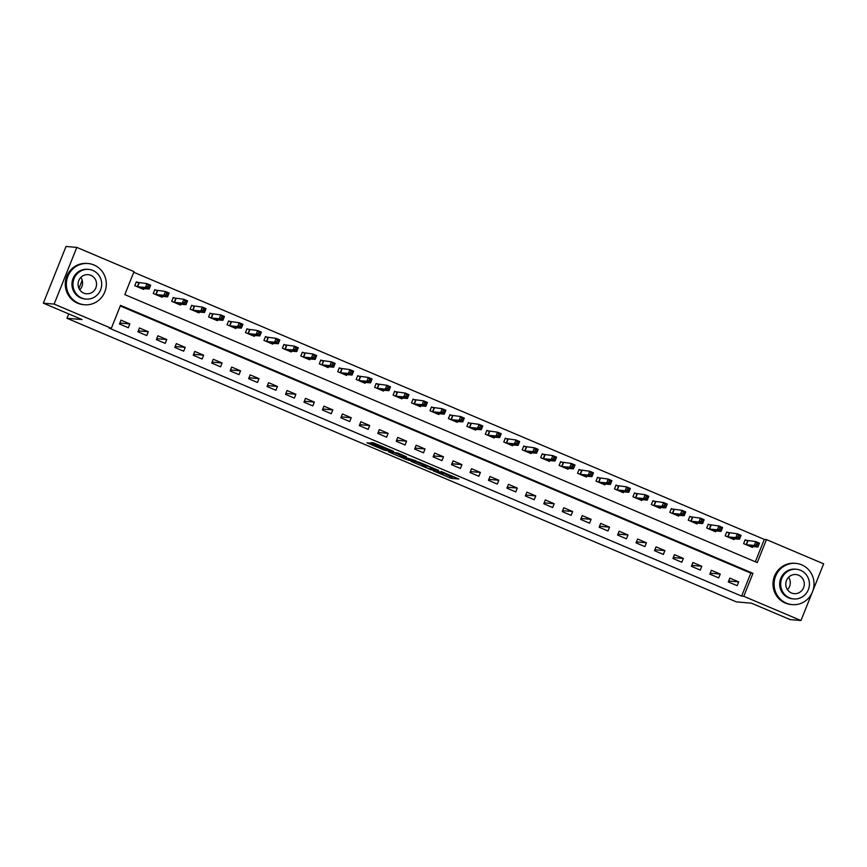 <?xml version="1.0" encoding="UTF-8"?>
<svg xmlns="http://www.w3.org/2000/svg" width="867" height="867" viewBox="0 0 867 867"><rect width="100%" height="100%" fill="white"/><g stroke="black" fill="none" stroke-linecap="round" stroke-linejoin="round"><path stroke-width="1.3" d="M433.207 470.77L451.187 478.346L458.871 478.996L441.086 471.453L447.264 474.509L437.141 471.106L442.506 474.151L433.207 470.77M369.938 443.059L366.958 442.799L384.048 450.038L393.607 451.339L373.558 442.874L370.913 442.669L371.997 443.232L390.378 450.352L385.197 449.94L369.938 443.059M811.967 593.039L800.978 620.534L790.184 619.602L751.44 603.183L736.343 601.882L66.987 318.276L82.094 319.576L43.35 303.168L54.133 304.089L76.816 247.398L134.006 271.631L124.815 294.617L757.259 562.585L766.461 539.599L823.65 563.832L812.953 590.579M800.978 620.534L743.778 596.301L752.979 573.315L120.524 305.347L111.334 328.322L54.133 304.089M111.334 328.322L109.177 328.138L741.621 596.106L743.778 596.301M410.991 461.309L430.975 469.784L438.669 470.434L418.609 461.97L410.991 461.309M406.58 459.586L388.394 451.772L397.953 453.073L406.352 456.736L403.209 456.486L404.228 457.061L416.247 460.897L408.455 460.236L406.721 459.239M741.621 596.106L750.811 573.13L120.275 305.964M738.684 581.876L729.83 578.126L728.302 581.952L737.156 585.702L738.684 581.876L728.67 581.009M720.239 574.062L711.384 570.302L709.845 574.138L718.7 577.888L720.239 574.062L710.225 573.195M701.782 566.238L692.928 562.488L691.4 566.314L700.254 570.074L701.782 566.238L691.779 565.382M683.337 558.424L674.483 554.674L672.955 558.5L681.809 562.249L683.337 558.424L673.323 557.557M664.891 550.61L656.037 546.849L654.498 550.686L663.353 554.436L664.891 550.61L654.878 549.743M646.435 542.785L637.581 539.036L636.053 542.872L644.907 546.622L646.435 542.785L636.432 541.929M627.99 534.972L619.136 531.222L617.597 535.047L626.462 538.808L627.99 534.972L617.976 534.105M609.544 527.158L600.679 523.408L599.151 527.234L608.005 530.983L609.544 527.158L599.531 526.291M591.088 519.333L582.234 515.583L580.706 519.42L589.56 523.169L591.088 519.333L581.074 518.477M572.643 511.519L563.788 507.769L562.249 511.595L571.104 515.356L572.643 511.519L562.629 510.663M554.186 503.705L545.332 499.956L543.804 503.781L552.658 507.531L554.186 503.705L544.183 502.838M535.741 495.891L526.887 492.131L525.359 495.967L534.213 499.717L535.741 495.891L525.727 495.024M517.296 488.067L508.441 484.317L506.902 488.143L515.757 491.903L517.296 488.067L507.282 487.211M498.839 480.253L489.985 476.503L488.457 480.329L497.311 484.079L498.839 480.253L488.836 479.386M480.394 472.439L471.54 468.679L470.001 472.515L478.866 476.265L480.394 472.439L470.38 471.572M461.948 464.614L453.083 460.865L451.555 464.701L460.41 468.451L461.948 464.614L451.935 463.758M443.492 456.801L434.638 453.051L433.11 456.876L441.964 460.637L443.492 456.801L433.478 455.934M425.047 448.987L416.193 445.237L414.654 449.063L423.508 452.812L425.047 448.987L415.033 448.12M406.59 441.162L397.736 437.412L396.208 441.249L405.062 444.999L406.59 441.162L396.587 440.306M388.145 433.348L379.291 429.598L377.763 433.424L386.617 437.185L388.145 433.348L378.131 432.492M369.7 425.534L360.845 421.785L359.306 425.61L368.161 429.36L369.7 425.534L359.686 424.667M351.243 417.721L342.389 413.96L340.861 417.796L349.715 421.546L351.243 417.721L341.24 416.854M332.798 409.896L323.944 406.146L322.405 409.983L331.27 413.732L332.798 409.896L322.784 409.04M314.353 402.082L305.487 398.332L303.959 402.158L312.814 405.908L314.353 402.082L304.339 401.215M295.896 394.268L287.042 390.508L285.514 394.344L294.368 398.094L295.896 394.268L285.882 393.401M277.451 386.444L268.597 382.694L267.058 386.53L275.912 390.28L277.451 386.444L267.437 385.587M258.995 378.63L250.14 374.88L248.612 378.706L257.466 382.466L258.995 378.63L248.992 377.774M240.549 370.816L231.695 367.066L230.167 370.892L239.021 374.642L240.549 370.816L230.535 369.949M222.104 362.991L213.249 359.241L211.711 363.078L220.565 366.828L222.104 362.991L212.09 362.135M203.647 355.177L194.793 351.428L193.265 355.253L202.119 359.014L203.647 355.177L193.644 354.321M185.202 347.364L176.348 343.614L174.809 347.439L183.674 351.189L185.202 347.364L175.188 346.497M166.757 339.55L157.892 335.789L156.363 339.626L165.218 343.375L166.757 339.55L156.743 338.683M148.3 331.725L139.446 327.975L137.918 331.812L146.772 335.562L148.3 331.725L138.286 330.869M129.855 323.911L121.001 320.161L119.462 323.987L128.316 327.737L129.855 323.911L119.841 323.044M755.352 561.773L764.304 539.415L133.756 272.26M747.549 540.835L745.154 539.816L743.615 543.642L752.48 547.402L752.816 546.557M729.104 533.021L726.698 532.002L725.17 535.828L734.024 539.577L734.36 538.743M710.658 525.196L708.252 524.177L706.724 528.014L715.578 531.764L715.914 530.918M692.202 517.382L689.807 516.364L688.268 520.2L697.122 523.95L697.469 523.104M673.757 509.568L671.351 508.55L669.823 512.375L678.677 516.125L679.013 515.291M655.311 501.744L652.905 500.736L651.377 504.561L660.231 508.311L660.567 507.466M636.855 493.93L634.46 492.911L632.921 496.748L641.775 500.497L642.111 499.652M618.409 486.116L616.003 485.097L614.475 488.923L623.33 492.684L623.666 491.838M599.953 478.291L597.558 477.283L596.019 481.109L604.884 484.859L605.22 484.024M581.508 470.478L579.102 469.459L577.574 473.295L586.428 477.045L586.764 476.2M563.062 462.664L560.656 461.645L559.128 465.471L567.983 469.231L568.318 468.386M544.606 454.85L542.211 453.831L540.672 457.657L549.526 461.407L549.873 460.572M526.161 447.025L523.755 446.006L522.227 449.843L531.081 453.593L531.417 452.747M507.704 439.211L505.309 438.193L503.781 442.029L512.635 445.779L512.971 444.934M489.259 431.398L486.864 430.379L485.325 434.204L494.179 437.965L494.515 437.12M470.814 423.573L468.408 422.565L466.88 426.391L475.734 430.14L476.07 429.295M452.357 415.759L449.962 414.74L448.423 418.577L457.288 422.327L457.624 421.481M433.912 407.945L431.506 406.926L429.978 410.752L438.832 414.513L439.168 413.667M415.466 400.12L413.06 399.113L411.532 402.938L420.387 406.688L420.723 405.854M397.01 392.307L394.615 391.288L393.076 395.124L401.93 398.874L402.277 398.029M378.565 384.493L376.159 383.474L374.631 387.3L383.485 391.06L383.821 390.215M360.108 376.679L357.713 375.66L356.185 379.486L365.04 383.236L365.375 382.401M341.663 368.854L339.268 367.836L337.729 371.672L346.583 375.422L346.919 374.577M323.218 361.04L320.812 360.022L319.284 363.858L328.138 367.608L328.474 366.763M304.761 353.227L302.366 352.208L300.827 356.034L309.692 359.794L310.028 358.949M286.316 345.402L283.91 344.394L282.382 348.22L291.236 351.969L291.572 351.124M267.87 337.588L265.465 336.569L263.936 340.406L272.791 344.156L273.127 343.31M249.414 329.774L247.019 328.756L245.48 332.581L254.334 336.342L254.681 335.496M230.969 321.96L228.563 320.942L227.035 324.767L235.889 328.517L236.225 327.683M212.513 314.136L210.117 313.117L208.589 316.954L217.444 320.703L217.78 319.858M194.067 306.322L191.672 305.303L190.133 309.14L198.987 312.889L199.323 312.044M175.622 298.508L173.216 297.489L171.688 301.315L180.542 305.065L180.878 304.23M157.165 290.683L154.77 289.665L153.231 293.501L162.096 297.251L162.432 296.406M138.72 282.87L136.314 281.851L134.786 285.687L143.64 289.437L143.976 288.592M82.192 280.269L78.94 288.397M68.731 313.919L66.987 318.276M43.35 303.168L66.022 246.466L76.816 247.398M764.304 539.415L766.461 539.599M750.811 573.13L752.979 573.315M445.421 474.249L451.805 476.817L454.546 477.045M415.867 461.732L422.966 464.734M428.103 468.505L436.155 469.535L427.301 466.164L422.532 465.807L428.103 468.505M422.532 465.807L423.15 464.268L424.548 464.344M400.283 455.132L393.347 452.184M400.001 456.205L409.571 459.629L400.001 456.205L400.608 454.676L399.839 456.237M400.608 454.676L402.028 454.796M750.063 546.318L757.964 547.001L754.268 545.441L755.807 541.604L745.035 540.119M757.01 543.273L755.807 541.604L759.492 543.165L757.964 547.001L758.484 543.902L757.01 543.273L756.403 544.801L757.877 545.43M756.403 544.801L754.268 545.441L746.021 544.66M758.484 543.902L759.492 543.165M731.629 538.57L739.508 539.187L735.823 537.616L737.351 533.79L726.579 532.305M738.565 535.459L737.351 533.79L741.047 535.351L739.508 539.187L740.039 536.077L738.565 535.459L737.947 536.987L739.432 537.616M737.947 536.987L735.823 537.616L727.576 536.846M740.039 536.077L741.047 535.351M713.173 530.745L721.062 531.363L717.377 529.802L718.906 525.976L708.133 524.492M720.119 527.635L718.906 525.976L722.59 527.537L721.062 531.363L721.593 528.263L720.119 527.635L719.502 529.173L720.976 529.791M719.502 529.173L717.377 529.802L709.119 529.033M721.593 528.263L722.59 527.537M694.727 522.931L702.617 523.549L698.921 521.988L700.46 518.152L689.677 516.667M701.663 519.821L700.46 518.152L704.145 519.712L702.617 523.549L703.137 520.449L701.663 519.821L701.056 521.349L702.53 521.977M701.056 521.349L698.921 521.988L690.674 521.208M703.137 520.449L704.145 519.712M676.271 515.052L684.161 515.735L680.476 514.164L682.004 510.338L671.231 508.853M683.218 512.007L682.004 510.338L685.699 511.898L684.161 515.735L684.692 512.625L683.218 512.007L682.6 513.535L684.074 514.164M682.6 513.535L680.476 514.164L672.228 513.394M684.692 512.625L685.699 511.898M786.391 603.161A20.689 19.974 94.9 0 0 792.275 604.624A20.689 19.974 94.9 0 0 813.452 588.834A20.689 19.974 94.9 0 0 801.715 564.851A20.689 19.974 94.9 0 0 795.83 563.387A20.689 19.974 94.9 0 0 774.654 579.189A20.689 19.974 94.9 0 0 786.391 603.161M795.83 563.387L794.746 563.301A20.689 19.974 94.9 0 0 773.57 579.091A20.689 19.974 94.9 0 0 785.307 603.064A20.689 19.974 94.9 0 0 791.192 604.527L792.275 604.624M793.76 598.934L792.774 598.848A14.902 14.381 -85.1 0 1 780.083 580.532A14.902 14.381 -85.1 0 1 795.332 569.164L796.318 569.251A14.902 14.381 94.9 0 0 789.523 597.883A14.902 14.381 94.9 0 0 809.009 587.566A14.902 14.381 94.9 0 0 796.318 569.251M798.594 575.211A9.602 9.266 94.9 0 0 786.044 581.855A9.602 9.266 94.9 0 0 794.215 593.657A9.602 9.266 94.9 0 0 798.594 575.211M788.569 577.27A9.602 9.266 -85.1 0 1 787.496 589.712M78.669 303.298A20.689 19.974 94.9 0 0 84.554 304.761A20.689 19.974 94.9 0 0 105.731 288.971A20.689 19.974 94.9 0 0 93.983 264.988A20.689 19.974 94.9 0 0 88.098 263.525A20.689 19.974 94.9 0 0 66.932 279.326A20.689 19.974 94.9 0 0 78.669 303.298M88.098 263.525L87.025 263.438A20.689 19.974 94.9 0 0 65.849 279.228A20.689 19.974 94.9 0 0 77.586 303.201A20.689 19.974 94.9 0 0 83.47 304.664L84.554 304.761M86.039 299.072L85.053 298.985A14.902 14.381 -85.1 0 1 72.362 280.67A14.902 14.381 -85.1 0 1 87.61 269.301L88.597 269.388A14.902 14.381 94.9 0 0 81.801 298.02A14.902 14.381 94.9 0 0 101.287 287.703A14.902 14.381 94.9 0 0 88.597 269.388M90.872 275.348A9.602 9.266 94.9 0 0 78.323 281.992A9.602 9.266 94.9 0 0 86.494 293.794A9.602 9.266 94.9 0 0 90.872 275.348M80.848 277.407A9.602 9.266 -85.1 0 1 79.775 289.849M657.825 507.293L665.715 507.91L662.03 506.35L663.558 502.524L652.786 501.039M664.761 504.182L663.558 502.524L667.243 504.085L665.715 507.91L666.246 504.811L664.761 504.182L664.155 505.721L665.628 506.339M664.155 505.721L662.03 506.35L653.772 505.58M666.246 504.811L667.243 504.085M639.38 499.479L647.27 500.096L643.574 498.536L645.113 494.699L634.33 493.215M646.316 496.368L645.113 494.699L648.798 496.271L647.27 500.096L647.79 496.997L646.316 496.368L645.698 497.896L647.183 498.525M645.698 497.896L643.574 498.536L635.327 497.766M647.79 496.997L648.798 496.271M620.924 491.6L628.813 492.283L625.129 490.711L626.657 486.886L615.884 485.401M627.871 488.555L626.657 486.886L630.352 488.446L628.813 492.283L629.344 489.183L627.871 488.555L627.253 490.083L628.727 490.711M627.253 490.083L625.129 490.711L616.87 489.942M629.344 489.183L630.352 488.446M602.467 483.786L610.368 484.458L606.672 482.897L608.211 479.072L597.439 477.587M609.414 480.741L608.211 479.072L611.896 480.632L610.368 484.458L610.888 481.358L609.414 480.741L608.807 482.269L610.281 482.897M608.807 482.269L606.672 482.897L598.425 482.128M610.888 481.358L611.896 480.632M584.033 476.026L591.912 476.644L588.227 475.083L589.755 471.247L578.983 469.773M590.969 472.916L589.755 471.247L593.451 472.818L591.912 476.644L592.443 473.545L590.969 472.916L590.351 474.455L591.836 475.073M590.351 474.455L588.227 475.083L579.98 474.314M592.443 473.545L593.451 472.818M565.577 468.213L573.466 468.83L569.782 467.27L571.31 463.433L560.537 461.948M572.513 465.102L571.31 463.433L574.994 464.994L573.466 468.83L573.997 465.731L572.513 465.102L571.906 466.63L573.38 467.259M571.906 466.63L569.782 467.27L561.523 466.489M573.997 465.731L574.994 464.994M547.12 460.334L555.021 461.016L551.325 459.445L552.864 455.619L542.081 454.135M554.067 457.288L552.864 455.619L556.549 457.18L555.021 461.016L555.541 457.906L554.067 457.288L553.46 458.816L554.934 459.445M553.46 458.816L551.325 459.445L543.078 458.676M555.541 457.906L556.549 457.18M528.686 452.574L536.565 453.192L532.88 451.631L534.408 447.805L523.635 446.321M535.622 449.464L534.408 447.805L538.104 449.366L536.565 453.192L537.096 450.092L535.622 449.464L535.004 451.003L536.478 451.62M535.004 451.003L532.88 451.631L524.622 450.862M537.096 450.092L538.104 449.366M510.23 444.76L518.119 445.378L514.434 443.817L515.963 439.981L505.19 438.496M517.165 441.65L515.963 439.981L519.647 441.552L518.119 445.378L518.65 442.278L517.165 441.65L516.559 443.178L518.033 443.806M516.559 443.178L514.434 443.817L506.176 443.037M518.65 442.278L519.647 441.552M491.784 436.946L499.674 437.564L495.978 435.993L497.506 432.167L486.734 430.682M498.72 433.836L497.506 432.167L501.202 433.728L499.674 437.564L500.194 434.454L498.72 433.836L498.102 435.364L499.587 435.993M498.102 435.364L495.978 435.993L487.731 435.223M500.194 434.454L501.202 433.728M473.328 429.067L481.218 429.739L477.533 428.179L479.061 424.353L468.288 422.868M480.275 426.011L479.061 424.353L482.756 425.914L481.218 429.739L481.749 426.64L480.275 426.011L479.657 427.55L481.131 428.179M479.657 427.55L477.533 428.179L469.275 427.409M481.749 426.64L482.756 425.914M454.882 421.308L462.772 421.926L459.077 420.365L460.615 416.528L449.843 415.055M461.818 418.197L460.615 416.528L464.3 418.1L462.772 421.926L463.292 418.826L461.818 418.197L461.211 419.736L462.685 420.354M461.211 419.736L459.077 420.365L450.829 419.595M463.292 418.826L464.3 418.1M436.437 413.494L444.316 414.112L440.631 412.551L442.159 408.715L431.387 407.23M443.373 410.384L442.159 408.715L445.855 410.275L444.316 414.112L444.847 411.012L443.373 410.384L442.755 411.912L444.24 412.54M442.755 411.912L440.631 412.551L432.384 411.771M444.847 411.012L445.855 410.275M417.981 405.669L425.87 406.287L422.186 404.726L423.714 400.901L412.941 399.416M424.917 402.57L423.714 400.901L427.398 402.461L425.87 406.287L426.401 403.188L424.917 402.57L424.31 404.098L425.784 404.726M424.31 404.098L422.186 404.726L413.927 403.957M426.401 403.188L427.398 402.461M399.524 397.801L407.425 398.473L403.729 396.913L405.268 393.076L394.485 391.602M406.471 394.745L405.268 393.076L408.953 394.648L407.425 398.473L407.945 395.374L406.471 394.745L405.864 396.284L407.338 396.902M405.864 396.284L403.729 396.913L395.482 396.143M407.945 395.374L408.953 394.648M381.09 390.042L388.969 390.659L385.284 389.099L386.812 385.262L376.04 383.778M388.026 386.931L386.812 385.262L390.508 386.823L388.969 390.659L389.5 387.56L388.026 386.931L387.408 388.459L388.882 389.088M387.408 388.459L385.284 389.099L377.026 388.318M389.5 387.56L390.508 386.823M362.634 382.228L370.523 382.846L366.828 381.274L368.367 377.448L357.594 375.964M369.57 379.117L368.367 377.448L372.051 379.009L370.523 382.846L371.054 379.735L369.57 379.117L368.963 380.646L370.437 381.274M368.963 380.646L366.828 381.274L358.58 380.505M371.054 379.735L372.051 379.009M344.188 374.403L352.078 375.021L348.382 373.46L349.91 369.635L339.138 368.15M351.124 371.293L349.91 369.635L353.606 371.195L352.078 375.021L352.598 371.921L351.124 371.293L350.506 372.832L351.991 373.449M350.506 372.832L348.382 373.46L340.135 372.691M352.598 371.921L353.606 371.195M325.732 366.535L333.622 367.207L329.937 365.646L331.465 361.81L320.692 360.325M332.679 363.479L331.465 361.81L335.161 363.381L333.622 367.207L334.153 364.107L332.679 363.479L332.061 365.007L333.535 365.636M332.061 365.007L329.937 365.646L321.679 364.866M334.153 364.107L335.161 363.381M307.286 358.775L315.176 359.393L311.481 357.822L313.02 353.996L302.236 352.511M314.222 355.665L313.02 353.996L316.704 355.557L315.176 359.393L315.696 356.283L314.222 355.665L313.616 357.193L315.089 357.822M313.616 357.193L311.481 357.822L303.233 357.052M315.696 356.283L316.704 355.557M288.841 350.951L296.72 351.568L293.035 350.008L294.563 346.182L283.791 344.698M295.777 347.84L294.563 346.182L298.259 347.743L296.72 351.568L297.251 348.469L295.777 347.84L295.159 349.379L296.633 350.008M295.159 349.379L293.035 350.008L284.788 349.238M297.251 348.469L298.259 347.743M270.385 343.137L278.274 343.755L274.59 342.194L276.118 338.358L265.345 336.884M277.321 340.027L276.118 338.358L279.803 339.929L278.274 343.755L278.806 340.655L277.321 340.027L276.714 341.565L278.188 342.183M276.714 341.565L274.59 342.194L266.332 341.425M278.806 340.655L279.803 339.929M251.929 335.258L259.829 335.941L256.133 334.38L257.672 330.544L246.889 329.059M258.875 332.213L257.672 330.544L261.357 332.104L259.829 335.941L260.349 332.841L258.875 332.213L258.268 333.741L259.742 334.369M258.268 333.741L256.133 334.38L247.886 333.6M260.349 332.841L261.357 332.104M233.494 327.498L241.373 328.116L237.688 326.556L239.216 322.73L228.444 321.245M240.43 324.399L239.216 322.73L242.912 324.291L241.373 328.116L241.904 325.017L240.43 324.399L239.812 325.927L241.286 326.556M239.812 325.927L237.688 326.556L229.43 325.786M241.904 325.017L242.912 324.291M215.038 319.685L222.927 320.302L219.232 318.742L220.771 314.905L209.998 313.431M221.974 316.574L220.771 314.905L224.455 316.477L222.927 320.302L223.458 317.203L221.974 316.574L221.367 318.113L222.841 318.731M221.367 318.113L219.232 318.742L210.984 317.972M223.458 317.203L224.455 316.477M196.581 311.806L204.482 312.488L200.786 310.928L202.314 307.091L191.542 305.607M203.528 308.76L202.314 307.091L206.01 308.652L204.482 312.488L205.002 309.389L203.528 308.76L202.911 310.288L204.395 310.917M202.911 310.288L200.786 310.928L192.539 310.148M205.002 309.389L206.01 308.652M178.136 303.992L186.026 304.675L182.341 303.103L183.869 299.278L173.097 297.793M185.083 300.947L183.869 299.278L187.565 300.838L186.026 304.675L186.557 301.564L185.083 300.947L184.465 302.475L185.939 303.103M184.465 302.475L182.341 303.103L174.083 302.334M186.557 301.564L187.565 300.838M159.691 296.232L167.58 296.85L163.885 295.289L165.424 291.464L154.64 289.979M166.627 293.122L165.424 291.464L169.108 293.024L167.58 296.85L168.1 293.75L166.627 293.122L166.02 294.661L167.494 295.279M166.02 294.661L163.885 295.289L155.637 294.52M168.1 293.75L169.108 293.024M141.245 288.418L149.124 289.036L145.439 287.476L146.967 283.639L136.195 282.154M148.181 285.308L146.967 283.639L150.663 285.21L149.124 289.036L149.655 285.937L148.181 285.308L147.563 286.836L149.037 287.465M147.563 286.836L145.439 287.476L137.192 286.695M149.655 285.937L150.663 285.21M451.805 476.817L451.187 478.346M449.93 476.167L449.323 477.695M431.246 469.123L430.975 469.784M427.529 465.601L427.301 466.164M423.334 464.235L422.728 465.774M403.144 456.497L403.567 455.446L403.209 456.486M408.715 459.575L408.455 460.236M402.342 454.926L401.768 456.356M381.534 446.115L381.187 446.982M379.713 445.345L379.312 446.332M386.183 450.027L385.923 450.688M747.95 540.932L746.422 544.758M747.679 540.867L746.151 544.704M729.505 533.107L727.966 536.944M729.234 533.053L727.706 536.879M711.048 525.294L709.52 529.13M710.788 525.239L709.249 529.065M692.603 517.48L691.075 521.305M692.332 517.415L690.804 521.251M674.158 509.666L672.619 513.492M673.887 509.601L672.348 513.437M655.701 501.841L654.173 505.678M655.43 501.787L653.902 505.613M637.256 494.027L635.717 497.853M636.985 493.962L635.457 497.799M618.8 486.214L617.271 490.039M618.539 486.149L617.001 489.985M600.354 478.389L598.826 482.225M600.083 478.335L598.555 482.16M581.909 470.575L580.37 474.401M581.638 470.521L580.11 474.347M563.452 462.761L561.924 466.587M563.192 462.696L561.653 466.533M545.007 454.937L543.479 458.773M544.736 454.882L543.208 458.708M526.562 447.123L525.023 450.959M526.291 447.069L524.752 450.894M508.105 439.309L506.577 443.135M507.834 439.244L506.306 443.08M489.66 431.495L488.121 435.321M489.389 431.43L487.861 435.267M471.204 423.67L469.676 427.507M470.944 423.616L469.405 427.442M452.758 415.857L451.23 419.682M452.487 415.792L450.959 419.628M434.313 408.043L432.774 411.868M434.042 407.978L432.514 411.814M415.857 400.218L414.328 404.055M415.596 400.164L414.058 403.989M397.411 392.404L395.883 396.23M397.14 392.35L395.612 396.176M378.966 384.59L377.427 388.416M378.695 384.525L377.156 388.362M360.509 376.766L358.981 380.602M360.238 376.712L358.71 380.537M342.064 368.952L340.525 372.788M341.793 368.898L340.265 372.723M323.608 361.138L322.08 364.964M323.348 361.073L321.809 364.909M305.162 353.324L303.634 357.15M304.891 353.259L303.363 357.096M286.717 345.5L285.178 349.336M286.446 345.445L284.918 349.271M268.261 337.686L266.733 341.511M268.001 337.621L266.462 341.457M249.815 329.872L248.287 333.697M249.544 329.807L248.016 333.643M231.37 322.047L229.831 325.884M231.099 321.993L229.56 325.819M212.914 314.233L211.385 318.059M212.643 314.179L211.115 318.005M194.468 306.419L192.929 310.245M194.197 306.354L192.669 310.191M176.012 298.595L174.484 302.431M175.752 298.541L174.213 302.366M157.566 290.781L156.038 294.617M157.295 290.727L155.767 294.552M139.121 282.967L137.582 286.793M138.85 282.902L137.322 286.739M443.546 473.631L443.33 474.173"/></g></svg>
